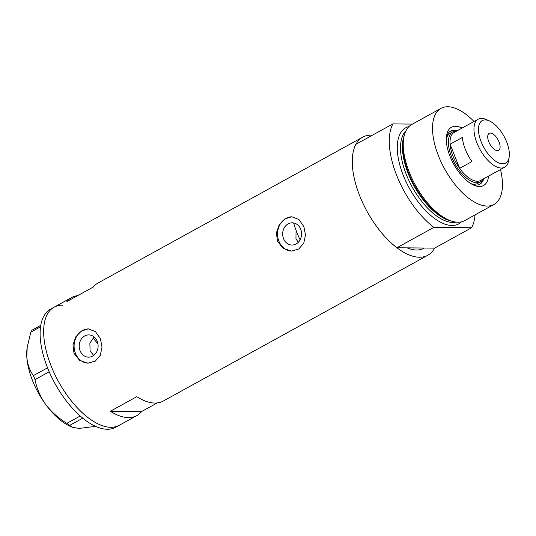 <?xml version="1.0" encoding="UTF-8"?>
<svg xmlns="http://www.w3.org/2000/svg" width="536" height="536" viewBox="0 0 536 536"><rect width="100%" height="100%" fill="white"/><g stroke="black" fill="none" stroke-linecap="round" stroke-linejoin="round"><path stroke-width="0.8" d="M298.304 242.312L295.959 238.768L296.046 230.279M283.551 238.647A11.122 9.454 -89.4 0 0 292.013 245.046A11.122 9.454 -89.4 0 0 300.696 229.207A11.122 9.454 -89.4 0 0 292.234 222.809A11.122 9.454 -89.4 0 0 283.551 238.647M80.092 350.758A11.122 9.454 -89.4 0 0 88.554 357.157A11.122 9.454 -89.4 0 0 97.23 341.311A11.122 9.454 -89.4 0 0 88.768 334.913A11.122 9.454 -89.4 0 0 80.092 350.758M94.102 336.923L89.86 343.174L90.088 350.859L93.673 355.448M74.008 353.304L79.663 360.473L87.998 363.173L95.294 361.103L100.292 355.274L102.021 347.167L100.426 338.745L95.442 331.583L88.333 328.89L81.479 330.96L75.797 336.796L72.95 344.882L74.008 353.304M88.574 328.896A17.145 14.573 -89.4 0 0 75.449 353.318A17.145 14.573 -89.4 0 0 88.259 363.173M277.467 241.193L283.122 248.362L291.457 251.062L298.753 248.992L303.758 243.163L305.487 235.056L303.892 226.634L298.9 219.472L291.792 216.779L284.938 218.849L279.256 224.685L276.415 232.771L277.467 241.193M292.033 216.785A17.145 14.573 -89.4 0 0 278.914 241.207A17.145 14.573 -89.4 0 0 291.718 251.062M392.908 123.903L355.917 144.285A67.436 32.046 61.1 0 0 359.73 195.861A67.436 32.046 -118.9 0 0 427.808 255.27A67.436 32.046 -118.9 0 0 434.609 248.128L424.351 248.027A59.436 28.247 -118.9 0 1 423.949 248.262A59.436 28.247 -118.9 0 1 407.146 247.86A59.436 28.247 61.1 0 0 423.949 248.262A59.436 28.247 61.1 0 0 424.351 248.027L396.888 247.766L433.879 227.378A67.436 32.046 61.1 0 1 396.72 175.48A67.436 32.046 61.1 0 1 392.908 123.903L412.465 124.091M77.7 295.624A67.436 32.046 61.1 0 0 71.71 297.5A67.436 32.046 61.1 0 0 66.926 301.567L93.351 287.008A67.436 32.046 -118.9 0 1 98.135 282.941L362.718 137.149A67.436 32.046 -118.9 0 1 372.393 135.206M396.888 247.766A67.436 32.046 61.1 0 1 359.73 195.861A67.436 32.046 -118.9 0 1 362.718 137.149M51.108 365.921A67.436 32.046 -118.9 0 1 54.096 307.202A67.436 32.046 61.1 0 0 54.565 373.894A67.436 32.046 61.1 0 0 110.811 427.319A67.436 32.046 61.1 0 0 119.18 425.329A67.436 32.046 -118.9 0 1 51.108 365.921M427.808 255.27L163.219 401.062A67.436 32.046 -118.9 0 1 136.781 396.694L110.356 411.253A67.436 32.046 61.1 0 0 136.801 415.621A67.436 32.046 61.1 0 0 141.578 411.554L157.229 402.931M92.889 338.008A45.721 21.728 -118.9 0 1 97.954 343.971M293.869 222.989L293.661 223.036A59.436 28.247 -118.9 0 0 297.004 232.785A59.436 28.247 -118.9 0 0 300.086 239.88M141.578 411.554L110.356 411.253M62.464 305.212A67.436 32.046 61.1 0 0 54.096 307.202L50.572 309.145A67.436 32.046 61.1 0 0 51.041 375.83A67.436 32.046 61.1 0 0 107.287 429.256A67.436 32.046 61.1 0 0 115.662 427.266L136.801 415.621M95.562 426.368L79.06 428.425L72.233 427.232L66.913 423.326C58.578 418.328 51.489 412.017 45.647 404.392C40.254 396.667 36.709 388.406 35.008 379.602L33.42 375.589C29.668 370.631 27.457 364.366 26.8 356.795L27.215 347.301L30.807 332.146L32.039 330.156L40.803 325.325M82.738 418.187L69.727 425.356M66.913 423.326L80.186 416.016M49.205 371.776L35.008 379.602M33.42 375.589L47.557 367.797M40.582 326.759L30.807 332.146M72.233 427.232L69.747 426.093A52.575 24.984 -118.9 0 1 45.647 404.392A52.575 24.984 -118.9 0 1 26.8 356.795A52.575 24.984 -118.9 0 1 27.041 348.588L27.215 347.301M488.557 176.123A33.259 15.805 -118.9 0 1 473.523 185.047A33.259 15.805 -118.9 0 1 449.965 156.237A33.259 15.805 -118.9 0 1 446.501 136.017A33.259 15.805 -118.9 0 1 462.079 128.071M472.055 184.31A30.291 14.392 61.1 0 0 479.814 184.203A30.291 14.392 61.1 0 0 483.78 178.749M470.91 183.647A28.576 13.581 61.1 0 0 477.757 183.379L480.397 181.925A28.576 13.581 -118.9 0 1 451.553 156.746A28.576 13.581 -118.9 0 1 452.82 131.869A28.576 13.581 -118.9 0 1 456.699 131.039M479.184 184.505A30.291 14.392 61.1 0 0 482.192 180.478M452.84 221.495L451.011 221.006A53.419 25.386 -118.9 0 1 408.606 173.074A53.419 25.386 -118.9 0 1 404.077 135.836L404.64 134.027A54.86 26.07 61.1 0 0 409.29 172.27A54.86 26.07 61.1 0 0 452.84 221.495A54.86 26.07 61.1 0 0 464.678 220.598L493.964 204.457A54.86 26.07 61.1 0 0 500.503 169.537M474.025 121.491A54.86 26.07 61.1 0 0 441.014 108.359L411.722 124.499A54.86 26.07 61.1 0 0 404.64 134.027M441.014 108.359A54.86 26.07 61.1 0 0 438.582 156.13A54.86 26.07 61.1 0 0 493.964 204.457M434.609 248.128L471.606 227.746A67.436 32.046 61.1 0 0 475.057 214.882M471.606 227.746L433.879 227.378M457.302 130.704A30.291 14.392 61.1 0 0 450.582 131.146A30.291 14.392 61.1 0 0 446.341 137.645M454.997 131.126A30.291 14.392 61.1 0 0 449.979 131.514M452.82 131.869L450.173 133.323A28.576 13.581 61.1 0 0 446.294 138.971M506.681 141.973A24.234 11.517 61.1 0 0 489.515 120.989A24.234 11.517 61.1 0 0 481.14 141.725A24.234 11.517 61.1 0 0 497.401 162.267A24.234 11.517 61.1 0 0 509.2 156.706A24.234 11.517 61.1 0 0 506.681 141.973M509.2 156.706L508.751 160.03A27.43 13.038 -118.9 0 1 504.684 167.232A27.43 13.038 -118.9 0 1 476.993 143.072A27.43 13.038 -118.9 0 1 478.206 119.186A27.43 13.038 -118.9 0 1 486.474 119.595L489.515 120.989M488.792 141.799A9.715 4.616 61.1 0 0 498.601 150.361A9.715 4.616 61.1 0 0 499.029 141.899A9.715 4.616 61.1 0 0 489.221 133.343A9.715 4.616 61.1 0 0 488.792 141.799M478.206 119.186L454.247 132.385A27.43 13.038 61.1 0 0 450.079 144.224A27.43 13.038 61.1 0 0 453.034 156.271A27.43 13.038 61.1 0 0 459.633 168.351A27.43 13.038 61.1 0 0 480.725 180.438L504.684 167.232M462.407 137.43L450.079 144.224L459.633 168.351L471.961 161.557A27.43 13.038 61.1 0 1 465.362 149.477A27.43 13.038 61.1 0 1 462.407 137.43M483.177 179.084A28.576 13.581 -118.9 0 1 480.397 181.925M450.468 220.859A52.575 24.984 -118.9 0 1 408.198 173.543A52.575 24.984 -118.9 0 1 403.916 136.372M461.483 221.83A54.86 26.07 -118.9 0 1 403.347 175.54A54.86 26.07 -118.9 0 1 408.975 126.543M405.886 130.891A52.575 24.984 61.1 0 0 406.315 174.582A52.575 24.984 61.1 0 0 456.156 222.118M71.71 297.5L54.096 307.202"/></g></svg>
